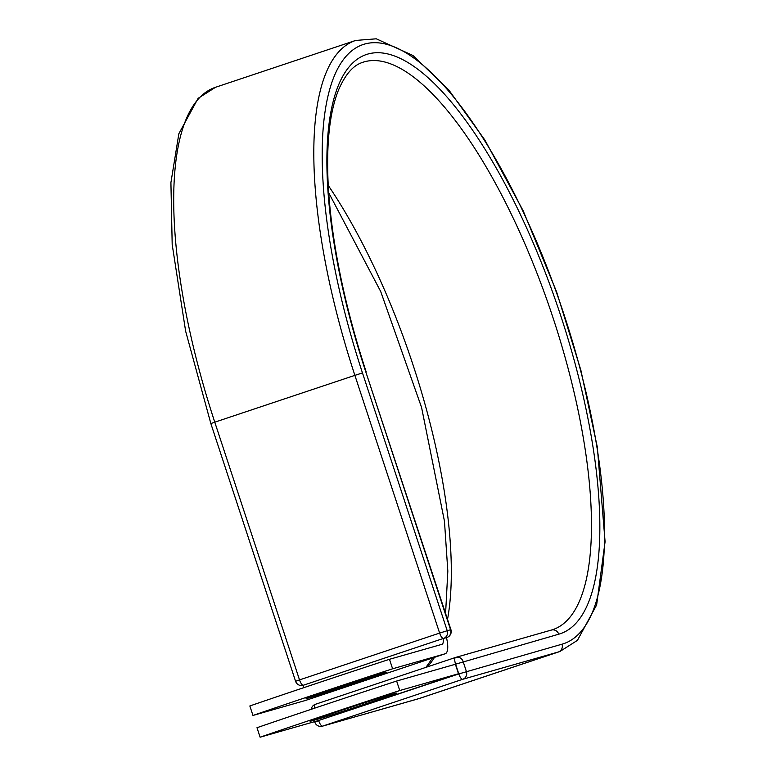 <?xml version="1.0" encoding="UTF-8"?>
<svg xmlns="http://www.w3.org/2000/svg" width="776" height="776" viewBox="0 0 776 776"><rect width="100%" height="100%" fill="white"/><g stroke="black" fill="none" stroke-linecap="round" stroke-linejoin="round"><path stroke-width="1.16" d="M336.755 711.922A42.243 0.592 161.8 0 0 310.109 721.263A42.243 0.592 161.8 0 0 312.447 720.7L318.694 718.915A42.243 0.592 161.8 0 0 363.43 704.608A42.243 0.592 161.8 0 0 396.623 693.084A42.243 0.592 161.8 0 0 394.286 693.647L388.039 695.432A42.243 0.592 161.8 0 0 336.755 711.922M332.729 689.282A42.243 0.592 -18.2 0 1 386.351 672.239A42.243 0.592 -18.2 0 1 359.715 681.58A42.243 0.592 -18.2 0 1 306.084 698.623A42.243 0.592 -18.2 0 1 332.729 689.282M305.666 700.398A19.478 6.46 71.5 0 1 305.579 700.427A19.478 6.46 71.5 0 1 305.492 700.456L252.966 715.453A182.088 2.532 161.8 0 1 392.608 668.786L445.133 653.79A19.478 6.46 71.5 0 0 445.22 653.761A19.478 6.46 71.5 0 0 446.452 637.62L443.329 638.512A6.247 2.076 -108.5 0 1 443.086 638.541L303.445 685.208A9.487 3.152 71.5 0 1 303.649 687.72M252.966 715.453L249.843 705.966A182.088 2.532 -18.2 0 1 389.484 659.299L442.01 644.303A9.487 3.152 71.5 0 0 442.058 644.284A9.487 3.152 71.5 0 0 443.086 638.541M392.608 668.786L389.484 659.299M318.626 720.497L458.81 673.927L455.531 663.946A6.247 2.076 -108.5 0 1 455.551 657.456A6.247 5.888 74.1 0 1 463.117 661.501L466.395 671.492A6.247 5.888 74.1 0 1 462.758 679.281L558.39 651.976L418.283 698.807A322.147 106.913 71.5 0 0 419.787 698.342L559.894 651.51A322.147 106.913 71.5 0 1 558.39 651.976A6.247 5.888 74.1 0 0 562.028 644.187A315.91 104.838 71.5 0 0 564.268 315.298A315.91 104.838 71.5 0 0 364.71 44.038A315.91 104.838 71.5 0 0 362.47 372.916L354.884 375.361L439.623 633.08L450.904 629.598L365.826 371.966L450.555 629.685A6.247 5.888 -105.9 0 1 446.928 637.484A6.247 2.076 -108.5 0 0 446.957 637.474L443.329 638.512M396.633 681.037L455.376 664.266L458.5 673.752L318.858 720.429L260.115 737.2L256.992 727.713A182.088 2.532 -18.2 0 1 396.633 681.037L399.756 690.533A182.088 2.532 -18.2 0 0 260.115 737.2M458.5 673.752L399.756 690.533M305.492 700.456L445.133 653.79M362.47 372.916L447.199 630.645A6.247 5.888 -105.9 0 1 443.562 638.435A6.247 2.076 -108.5 0 1 439.623 633.08L299.517 679.902L214.777 422.183L210.849 423.56L295.578 681.279L299.517 679.902A6.247 2.076 -108.5 0 0 303.445 685.266L303.222 685.334A6.247 5.888 -105.9 0 0 303.455 685.266M354.884 375.361L214.777 422.183A322.147 106.913 71.5 0 1 215.563 87.271L355.67 40.439A322.147 106.913 71.5 0 0 354.884 375.361M562.028 644.187L458.81 673.927A6.247 2.076 -108.5 0 0 462.758 679.281L322.651 726.113L418.283 698.807A6.247 5.888 74.1 0 1 417.808 698.943M427.266 666.904A299.148 99.279 71.5 0 0 434.492 657.35M447.529 619.345A299.148 99.279 71.5 0 0 328.229 185.396M551.61 630.015A299.148 99.279 71.5 0 0 552.609 629.705A299.148 99.279 71.5 0 0 551.94 314.503A299.148 99.279 71.5 0 0 362.955 62.255C357.688 63.962 348.055 68.123 338.549 89.919C329.267 113.024 325.91 146.363 328.49 189.916C332.274 245.653 344.835 306.307 366.165 371.879M551.212 630.131A6.247 5.888 74.1 0 1 558.739 634.196A305.395 101.355 71.5 0 0 560.912 316.259A305.395 101.355 71.5 0 0 367.989 54.019A305.395 101.355 71.5 0 0 365.826 371.966M558.739 634.196L449.75 665.876M314.61 721.641L314.775 722.136L318.703 720.749A6.247 2.076 -108.5 0 0 322.651 726.113A6.247 5.888 74.1 0 1 322.418 726.181L419.787 698.342M314.775 708.129A6.247 2.076 -108.5 0 1 315.444 704.278A6.247 2.076 -108.5 0 1 315.473 704.268L455.522 657.466M318.441 718.139L318.694 718.915M311.244 709.312A6.247 6.247 0 0 1 315.444 704.278L455.551 657.456A6.247 2.076 -108.5 0 1 455.58 657.447A6.247 6.247 0 0 1 455.813 657.369L552.609 629.705M305.579 700.427L445.22 653.761M559.894 651.51L577.431 640.355L596.628 604.979L605.086 541.687L597.316 447.092L580.885 370.278L556.567 291.766L523.14 210.723L484.913 140.087L448.722 89.851L412.968 55.513L376.273 38.8L355.67 40.439M210.849 423.56L185.629 331.139L172.185 244.479L170.914 182.632L178.849 133.744L198.113 98.339L215.563 87.271M425.937 667.35L432.542 658M445.589 613.428L447.83 571.136L444.464 521.21L421.581 407.478L380.706 291.514L328.675 192.7M446.957 637.474A6.247 6.247 0 0 0 450.904 629.598M295.578 681.279A6.247 6.247 0 0 0 303.222 685.334M314.775 722.136A6.247 6.247 0 0 0 322.418 726.181"/></g></svg>
